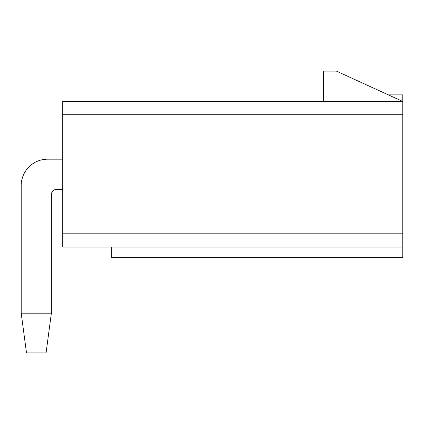 <?xml version="1.0" encoding="UTF-8"?>
<svg xmlns="http://www.w3.org/2000/svg" width="424" height="424" viewBox="0 0 424 424"><rect width="100%" height="100%" fill="white"/><g stroke="black" fill="none" stroke-linecap="round" stroke-linejoin="round"><path stroke-width="0.64" d="M47.663 159.175L62.747 159.175L47.663 159.175A26.463 26.463 0 0 0 21.2 185.638L21.2 313.193L51.368 313.193L46.073 352.885L26.495 352.885L21.2 313.193M51.368 313.193L51.368 194.637A5.295 5.295 0 0 1 56.662 189.343A5.295 5.295 0 0 0 52.92 190.895A5.295 5.295 0 0 1 56.662 189.343L62.747 189.343M402.8 247.033L62.747 247.033L62.747 233.804L402.8 233.804L402.8 257.617L111.703 257.617L111.703 247.033M402.8 114.719L62.747 114.719L62.747 101.484L402.8 101.484L402.8 233.804M62.747 114.719L62.747 233.804M388.342 94.87L402.8 94.87L402.8 101.484L336.412 71.115L323.411 71.115L323.411 101.484M52.92 190.895A5.295 5.295 0 0 1 56.662 189.343"/></g></svg>
